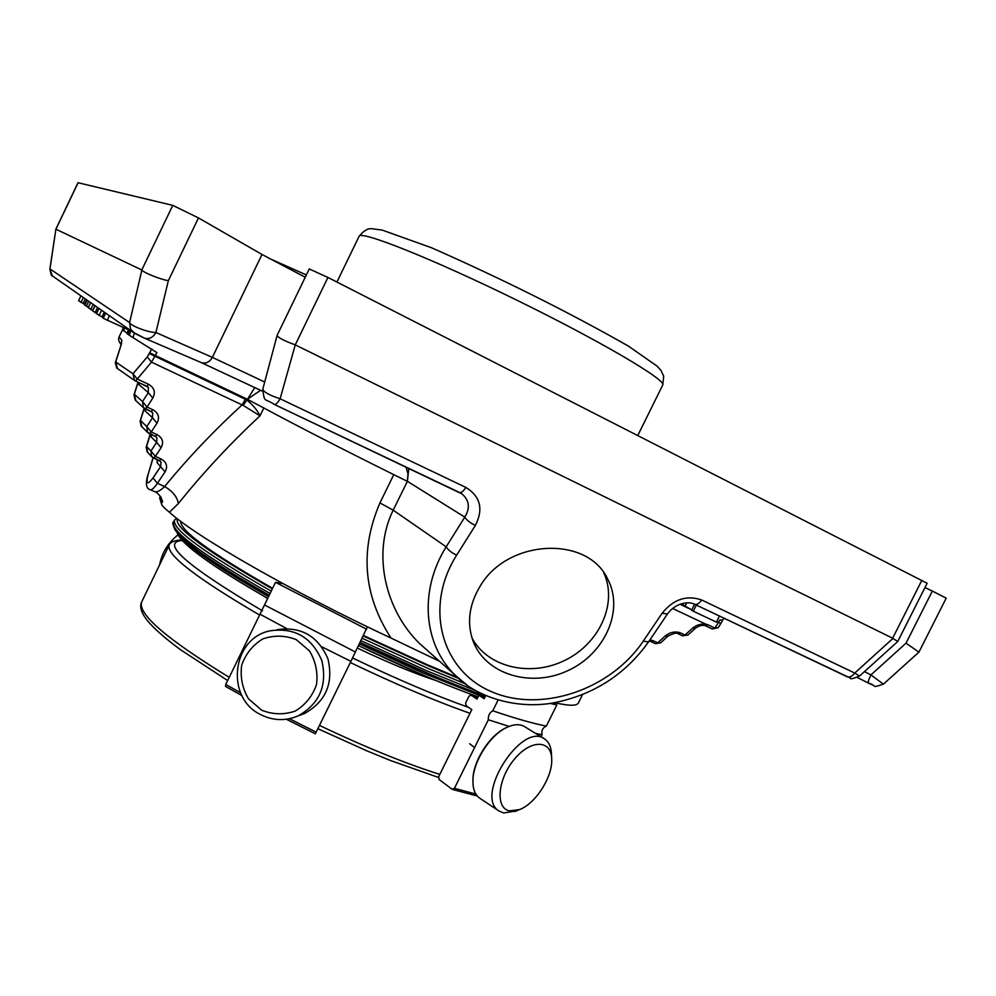 <?xml version="1.0" encoding="UTF-8"?>
<svg xmlns="http://www.w3.org/2000/svg" width="996" height="996" viewBox="0 0 996 996"><rect width="100%" height="100%" fill="white"/><g stroke="black" fill="none" stroke-linecap="round" stroke-linejoin="round"><path stroke-width="1.49" d="M509.541 810.844C495.112 808.379 497.564 779.221 514.31 759.326C530.793 739.069 551.61 739.605 551.709 759.301C552.643 776.955 535.524 803.76 519.489 809.599L509.541 810.844M261.711 710.223L248.539 698.868C242.389 688.473 240.098 677.268 241.667 665.253C245.663 653.886 252.71 645.097 262.807 638.909C273.975 635.062 285.105 635.299 296.198 639.606L309.495 650.911C315.72 661.344 318.06 672.611 316.479 684.713C312.445 696.167 305.336 704.969 295.14 711.132C283.91 714.916 272.767 714.618 261.711 710.223M516.476 810.881L503.59 812.985L498.722 810.844C474.084 795.63 522.402 720.755 544.8 739.094C549.02 742.12 551.261 747.249 551.498 754.495L551.66 758.168M260.691 714.618C224.947 697.785 231.831 637.988 270.302 630.792C294.617 627.368 311.785 637.291 321.82 660.56C327.547 685.335 319.616 703.798 298.041 715.937C285.429 721.216 272.979 720.768 260.691 714.618M178.047 534.815C168.1 542.733 161.95 552.768 159.572 564.944M480.321 798.568L479.425 797.97C474.955 794.559 472.789 788.77 472.926 780.603C473.013 761.392 490.567 734.276 507.45 727.117C514.596 723.98 520.497 723.918 525.166 726.968L543.878 738.534M277.224 629.659C301.178 626.285 318.098 636.058 327.983 658.954C333.623 683.343 325.817 701.52 304.564 713.485L299.933 715.228M472.913 780.764L472.926 779.631C473.025 761.068 489.833 734.923 506.18 727.727M264.587 596.567L267.588 598.596M357.415 648.085C388.502 662.813 414.697 673.632 436.011 680.542M535.537 733.38L542.073 734.712C541.289 730.566 542.708 727.69 546.343 726.096L556.839 704.956L553.315 702.952M546.343 726.096C532.885 723.457 515.032 718.353 492.771 710.795C489.571 712.626 488.09 715.626 488.326 719.784L509.13 726.408M550.415 703.413L556.839 704.956M492.771 710.795L498.062 700.101M475.876 794.073L454.437 788.297L452.172 789.28L439.037 779.457L438.738 776.569L471.818 709.625L466.016 705.666L465.692 702.852L468.942 696.279L470.884 695.071L477.009 699.117L478.927 695.233L484.878 697.262M321.845 646.815L350.916 661.344L367.4 626.795M355.472 652.044L264.488 604.97L259.993 614.196L286.611 628.538M264.488 604.97L275.506 582.336L366.653 629.235M240.546 692.73L225.768 684.451L225.544 686.418L241.866 695.519M286.362 719.249L315.346 733.815L350.916 661.344M225.768 684.451L259.993 614.196M282.901 583.569L275.506 582.336M541.04 736.779L542.073 734.712M454.437 788.297L488.326 719.784M478.927 695.233L484.156 698.719L485.675 695.644M147.732 452.52L146.574 446.457L146.163 447.665M141.806 426.674L140.486 420.437L140.075 421.632M135.854 400.641L134.336 394.217L133.937 395.4M117.516 368.657L115.71 361.984L115.287 363.291M705.317 625.7L712.314 628.999L718.253 627.629L714.941 628.078L720.021 619.861L722.573 620.259L720.843 623.496L716.684 621.616M116.731 368.022L115.337 362.619L121.089 345.014L115.71 361.984L133.003 373.774L137.261 379.028L148.715 384.381C154.38 387.755 155.75 392.312 152.824 398.064L148.292 392.623L148.342 387.369L146.848 386.274L148.715 384.381M121.089 345.014L121.811 340.234L121.45 343.819M704.421 625.388L706.239 624.343L708.069 624.841L714.941 628.078L712.314 628.999L705.454 625.774L708.069 624.841M687.937 635.037L682.609 635.846L687.937 635.037L695.494 628.202L692.581 628.177C696.764 624.766 701.321 623.496 706.239 624.343L672.624 608.481M660.659 642.831L655.38 643.64L660.659 642.831L668.067 636.058L665.116 636.058C670.109 632.136 675.188 631.066 680.368 632.846L685.024 635.025L692.581 628.177M153.16 457.874L148.093 474.544C145.765 484.143 147.408 485.289 153.035 477.956L160.667 466.477L161.041 461.995L159.41 460.687M150.209 434.082L146.213 447.055L147.171 451.935L151.566 456.542L150.956 451.001L155.376 456.38L161.078 447.752L156.633 442.361L156.907 437.642L155.301 436.397M144.134 408.248L140.137 421.022L141.183 426.064L147.495 432.289L146.786 426.562L151.243 431.965L156.995 423.163L152.5 417.747L152.674 412.78L151.118 411.597M138.021 382.165L133.999 394.79L135.157 400.006L143.362 407.551L142.528 401.612L147.035 407.04L152.824 398.064M151.853 348.911L147.259 356.904L151.467 362.133L156.92 352.646L128.845 334.98L122.682 329.415L119.109 336.872C118.051 339.063 118.711 341.628 121.089 344.566M84.598 304.266L78.584 300.692L80.95 295.849M134.261 333.137L133.016 337.694M94.969 305.635L92.516 310.764L96.5 313.441M130.04 330.846L128.845 334.98M129.007 330.373L127.849 334.283M90.611 302.585L88.183 307.639L92.628 310.515M84.797 305.199L87.187 300.207L84.797 305.199L88.32 307.378M124.45 328.282L123.541 330.909M147.259 356.904L133.003 373.774L134.485 380.422L116.793 368.084M103.211 318.284L131.733 331.295M96.475 313.628L103.31 317.724M694.561 604.223L691.573 610.212L693.291 611.183L716.423 622.139L719.461 616.063M681.052 603.887L691.759 609.851M682.696 605.17L683.667 603.227L682.696 605.17M157.094 459.654L157.194 462.816L165.075 471.843L157.405 483.309L153.035 477.956M245.352 399.247L246.946 400.131L243.124 405.335L242.115 404.911L245.352 399.247L149.363 353.617M84.486 304.801L86.814 299.945M83.091 303.531L85.307 298.887M81 302.46L83.353 297.53M408.808 468.369L407.401 481.317L464.796 517.123L446.196 546.829C447.876 549.78 451.35 552.568 456.616 555.22C423.574 607.361 441.676 670.856 491.563 691.697C541.002 713.285 610.461 690.004 643.242 641.163L648.533 641.922L667.42 614.059C675.587 602.505 689.195 601.161 694.648 604.261L694.386 604.136M459.554 492.497L461.721 493.755C469.328 500.079 470.349 507.873 464.796 517.123C466.539 519.999 470.05 522.775 475.329 525.465L456.616 555.22M243.124 405.335L259.993 415.855C257.391 410.29 253.034 405.048 246.946 400.131L254.839 387.481M107.207 320.363L109.436 315.732M103.186 318.334L105.688 313.118M684.912 606.427L686.705 602.854M693.291 611.183L696.341 605.07M162.659 502.009L160.854 496.954C157.605 493.244 155.563 491.489 154.741 491.7C157.094 492.385 160.393 490.667 164.639 486.534C172.632 491.252 177.213 496.917 178.371 503.54C203.06 472.789 230.263 443.556 259.993 415.855L263.816 407.962L247.357 399.296L260.616 390.283M406.044 467.049L408.024 474.208L407.302 481.317L393.781 474.644C340.408 448.125 297.082 425.902 263.816 407.962M859.448 676.097C853.124 678.687 850.123 679.359 850.435 678.114L694.648 604.261C696.851 604.908 699.217 603.489 701.744 600.015L854.755 673.047C852.19 676.334 849.688 677.579 847.235 676.807L694.685 604.273M892.989 638.411L854.755 673.047L859.523 676.085L897.745 641.499L927.127 583.258L327.933 277.461L295.252 344.877L892.653 638.212L897.745 641.499M701.744 600.015C686.717 594.799 673.52 599.194 662.166 613.175L667.42 614.059M467.236 685.298L454.935 674.952C423.449 644.362 418.756 590.628 446.196 546.829L393.183 510.176C371.57 554.137 385.776 610.411 419.266 643.242L427.919 650.948M327.933 277.461L309.258 268.957L277.125 335.341L262.82 389.075C263.604 392.05 269.381 395.288 280.125 398.774C277.71 402.795 275.83 404.7 274.473 404.5L274.323 404.426M134.647 333.361L130.538 329.078L129.605 322.567C130.551 325.841 148.454 332.614 155.911 332.515C153.048 337.52 149.251 339.412 144.544 338.192L135.244 333.672M53.958 277.013L52.39 275.917L49.875 269.094L55.901 229.205L49.974 268.957L129.605 322.567L141.88 270.003C143.038 272.456 161.066 279.702 168.349 280.648L155.911 332.515L212.36 357.377C209.633 362.108 206.01 363.876 201.491 362.693L200.843 362.407M49.875 269.169L49.875 269.107C50.821 274.186 51.655 276.465 52.39 275.917L132.779 332.017L144.544 338.192L201.491 362.693L262.558 391.229L200.756 362.37M924.96 587.565L932.343 591.051L906.036 643.167L870.94 674.89C868.724 679.446 867.877 682.16 868.363 683.044L872.658 684.999M864.441 671.64L870.94 674.89L883.377 684.165L918.922 652.143L946.2 598.16L932.343 591.051M480.284 585.972C507.649 539.01 587.391 535.213 607.597 578.913C624.529 610.287 604.846 654.061 567.596 670.781C530.607 688.087 485.152 674.23 472.951 640.752C466.663 622.662 469.116 604.398 480.284 585.972M295.252 344.877L280.125 398.774L465.891 487.43C463.414 491.215 461.297 492.896 459.542 492.485L274.485 404.5C264.525 397.703 264.538 403.766 262.807 389.486M277.1 335.428C278.108 337.656 283.997 340.744 294.766 344.678M141.88 270.003L55.901 229.205M906.036 643.167L918.922 652.143M305.249 277.249L262.01 254.478L212.36 357.377L264.699 382.016M55.801 229.292L78.012 182.716L172.769 205.363L198.478 217.925L262.01 254.478M362.208 638.299L427.906 668.391L465.107 683.754M176.765 518.294L174.524 520.061C171.885 529.063 204.13 552.743 271.236 591.114M582.461 694.747L578.402 702.915C576.908 706.052 569.027 705.99 554.735 702.715M178.371 503.54L169.42 512.205C164.601 508.458 161.95 505.682 161.464 503.864L159.634 497.763L160.368 496.245M161.464 503.864L162.373 500.341M439.522 661.257L391.03 638.075C292.002 591.798 195.017 535.985 169.42 512.205M391.03 638.075C363.341 595.309 359.643 550.265 379.937 502.943L393.781 474.644M363.316 636.046L428.205 665.776L458.67 678.488M177.413 518.804C173.79 527.22 205.425 550.576 272.344 588.848M363.565 635.535L426.861 664.544L457.313 677.243M180.737 521.331C179.94 530.445 210.554 552.768 272.605 588.3M268.148 257.914L306.357 274.946M603.663 572.613C617.993 602.954 599.654 643.441 565.13 660.223C530.831 677.429 487.542 667.482 471.967 637.876M474.582 747.56L469.676 743.763M227.661 680.554L180.413 649.641C167.116 639.843 157.044 631.215 150.184 623.77C141.843 614.657 139.004 607.373 141.681 601.92C137.485 613.91 166.668 639.046 229.229 677.33M319.504 725.412C365.022 747.087 405.123 763.409 439.821 774.378M181.907 540.044C170.129 540.367 169.208 544.924 169.146 545.148C166.133 554.722 196.274 578.016 259.583 615.03M350.331 662.527C395.86 684.352 435.75 701.271 470 713.298M352.534 657.958C396.545 679.048 435.202 695.519 468.506 707.372M182.268 540.442C159.771 542.372 186.501 565.853 262.496 610.847M471.183 695.208L477.831 697.461L470.884 695.059M315.346 733.778L286.425 719.237M316.193 732.16L289.438 718.726M150.969 434.43L151.155 436.945L156.633 442.361L150.956 451.001L146.574 446.457L150.359 434.156M153.645 458.085L159.335 460.675L151.566 456.542L153.558 458.06L155.376 456.38L161.165 458.994C166.643 462.156 167.951 466.439 165.075 471.843M151.155 436.945L151.678 434.754M144.868 408.709L145.08 410.887L152.5 417.747L146.786 426.562L140.486 420.437L144.258 408.335M149.475 433.733L155.252 436.385L147.495 432.289L149.412 433.721L151.243 431.965L157.094 434.642C162.634 437.867 163.966 442.236 161.078 447.752M145.08 410.887L145.59 409.057M138.755 382.514L138.954 384.618L148.292 392.623L142.528 401.612L134.336 394.217L138.145 382.227M145.217 408.87L151.081 411.585L143.362 407.551L145.167 408.858L147.035 407.04L152.948 409.767C158.551 413.066 159.908 417.536 156.995 423.163M138.954 384.618L139.452 382.838M148.342 387.382L134.485 380.422L135.381 380.933L137.261 379.028L151.467 362.133L242.115 404.911C213.829 430.795 188.007 457.998 164.639 486.534L157.405 483.309C154.243 487.953 151.878 490.094 150.334 489.733L150.159 489.659M121.811 340.234L119.109 336.872M678.027 633.705L682.609 635.846L677.952 633.668L680.368 632.846M650.824 641.536L655.38 643.64L650.712 641.499L653.04 640.677L657.709 642.831L665.116 636.058M157.194 462.816L157.679 459.915M135.419 380.945L146.823 386.261M149.749 352.833L247.195 399.172M130.601 331.095L129.393 335.291M128.223 330L127.09 333.66M718.253 627.629L720.855 623.459L716.697 621.591M680.019 604.248L690.203 609.079M677.79 633.593L677.952 633.668C676.919 632.46 673.62 633.257 668.067 636.058M650.537 641.399L649.106 641.088M649.927 639.855L653.04 640.677M148.093 474.544L153.011 457.787M161.028 461.995L159.335 460.675L161.165 458.994M156.907 437.655L155.252 436.385L157.094 434.642M152.674 412.792L151.081 411.585L152.948 409.767M95.106 312.669L97.596 307.465M92.603 310.864L95.081 305.71M90.723 309.507L93.176 304.39M88.283 307.739L90.711 302.66M86.341 306.332L88.744 301.29M101.941 317.039L104.281 312.134M99.04 315.533L101.58 310.242M96.463 313.665L98.965 308.424M680.056 604.236L688.834 608.394M407.401 481.317L393.183 510.176L379.937 502.943M662.166 613.175L643.242 641.163M475.329 525.465C483.633 509.168 480.483 496.494 465.891 487.43M868.363 683.044L857.357 677.504L868.363 683.044C878.348 685.945 870.018 688.448 883.265 684.165M921.86 580.282L892.653 638.212M198.478 217.925L168.349 280.648M172.769 205.363L141.806 269.928M78.099 182.729L55.938 229.192M475.453 690.539L426.736 670.781L361.025 640.714M270.065 593.504C202.997 555.083 170.789 531.329 173.478 522.228L174.524 520.061M485.438 696.104C450.117 683.48 408.36 665.602 360.166 642.47L431.28 674.815C452.719 684.003 477.333 693.353 485.425 696.142M173.478 522.228C172.258 521.966 172.731 524.444 174.873 529.685L179.28 535.101L198.055 550.825C215.572 563.425 239.301 578.228 269.231 595.235C208.251 560.3 176.566 537.504 174.2 526.797M478.13 696.851C444.154 684.675 404.301 667.619 358.585 645.682M177.126 532.723C177.973 535.537 180.799 539.234 185.617 543.816C199.773 556.988 227.138 575.165 267.712 598.335C212.223 566.363 182.393 544.912 178.209 533.956M478.914 695.258L422.752 672.873L359.444 643.951M268.546 596.629C219.033 568.33 189.402 547.937 179.629 535.462M336.922 282.042L359.095 236.326C360.066 230.051 431.33 258.238 516.214 299.871C601.136 341.429 667.096 380.46 662.726 385.066L637.801 435.451M519.489 809.599L514.932 811.541M479.425 797.97L498.722 810.844M304.564 713.485L298.041 715.937M472.926 779.631L472.926 780.603M438.464 777.453L391.055 760.72L367.736 751.221L317.873 728.723M169.146 545.148L141.681 601.92M225.544 686.431L241.904 695.582M452.582 789.479L477.296 796.016M120.777 345.55L121.487 343.707M705.454 625.774L704.695 625.5C701.881 624.953 698.806 625.862 695.494 628.202M147.532 386.685L148.217 387.245M724.092 618.267L722.573 620.259M84.374 304.714L86.702 299.871M78.584 300.692L80.913 295.824M459.642 492.534L461.646 493.717M123.342 327.771L122.682 329.415M103.061 318.247L105.564 313.03M96.413 313.616L98.915 308.387M147.744 475.117C145.379 483.919 146.238 488.787 150.334 489.733L154.741 491.7M454.935 674.939C473.075 694.586 511.521 709.488 551.261 703.288C592.234 695.743 624.654 675.288 648.533 641.922M274.473 404.5L461.708 493.767M419.254 643.242L454.948 674.964M478.105 696.889C469.328 693.826 446.071 684.937 425.753 676.234L358.572 645.707M359.095 236.326C363.565 230.811 367.785 228.283 371.782 228.719L382.227 230.101L431.629 247.805C502.171 278.942 567.683 311.648 628.177 345.948L657.198 366.217L660.896 370.288L663.71 376.152L662.726 385.066M605.257 574.941L607.597 578.913"/></g></svg>
